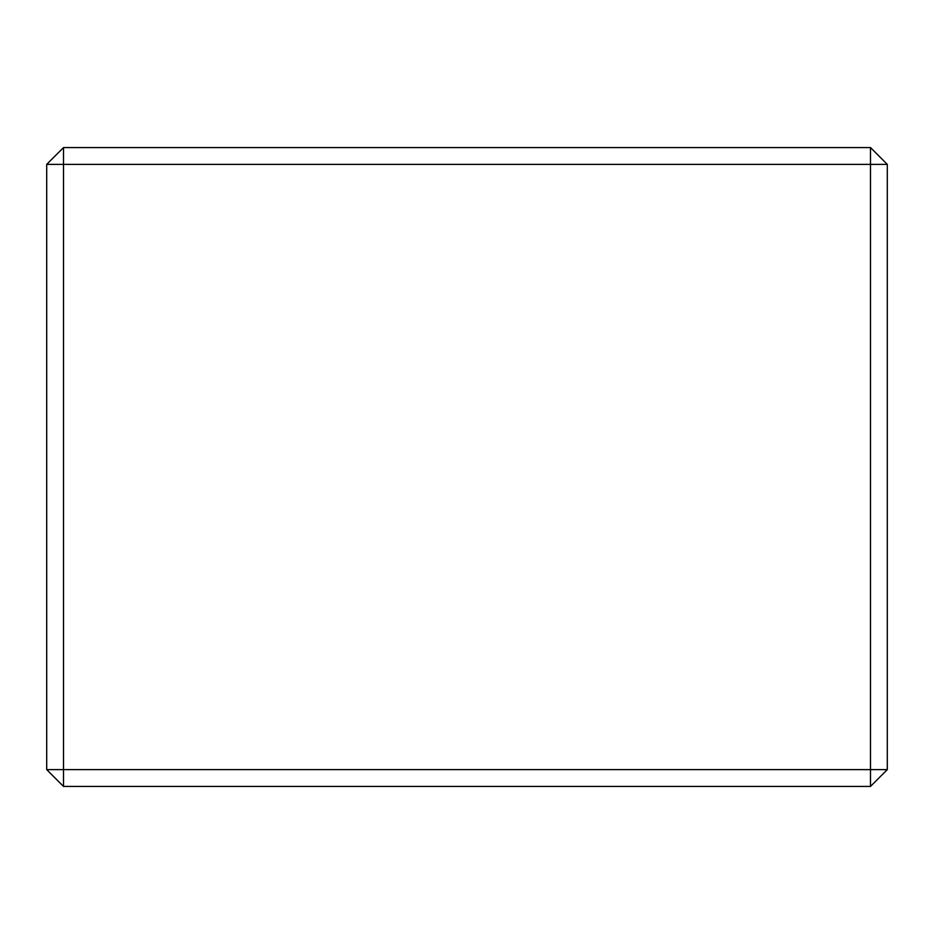 <?xml version="1.0" encoding="UTF-8"?>
<svg xmlns="http://www.w3.org/2000/svg" width="934" height="934" viewBox="0 0 934 934"><rect width="100%" height="100%" fill="white"/><g stroke="black" fill="none" stroke-linecap="round" stroke-linejoin="round"><path stroke-width="1.4" d="M63.512 147.572L870.488 147.572L63.512 147.572L63.512 164.384L870.488 164.384L870.488 147.572L887.3 164.384L870.488 147.572L870.488 164.384L63.512 164.384L63.512 147.572L46.7 164.384L63.512 147.572M46.7 769.616L46.7 164.384L63.512 164.384L63.512 769.616L870.488 769.616L870.488 164.384L887.3 164.384L887.3 769.616L887.3 164.384L870.488 164.384L870.488 769.616L63.512 769.616L63.512 164.384L46.7 164.384L46.7 769.616L63.512 769.616L63.512 786.428L46.7 769.616L63.512 786.428L870.488 786.428L63.512 786.428L63.512 769.616L46.7 769.616M870.488 786.428L870.488 769.616L887.3 769.616L870.488 786.428L887.3 769.616L870.488 769.616L870.488 786.428"/></g></svg>
